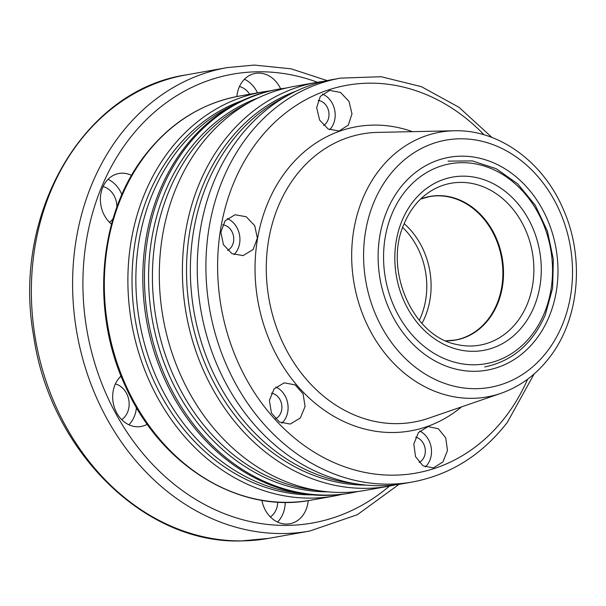 <?xml version="1.0" encoding="UTF-8"?>
<svg xmlns="http://www.w3.org/2000/svg" width="606" height="606" viewBox="0 0 606 606"><rect width="100%" height="100%" fill="white"/><g stroke="black" fill="none" stroke-linecap="round" stroke-linejoin="round"><path stroke-width="0.91" d="M421.958 323.415A72.856 60.183 79.9 0 0 425.094 316.87A72.856 60.183 79.9 0 0 404.179 223.667M419.254 320.332A71.372 58.956 79.9 0 0 420.897 316.688A71.372 58.956 79.9 0 0 402.71 227.492M275.881 387.029A20.816 17.195 -100.1 0 1 283.903 420.905A20.816 17.195 -100.1 0 1 281.813 423.185M300.334 417.973L290.282 424.048L279.381 422.011L271.42 412.981L269.397 400.354L274.094 388.923L284.191 382.848L295.152 384.871L303.121 393.908L305.068 406.528L300.334 417.973M227.227 218.554A20.816 17.195 -100.1 0 1 235.742 252.641A20.816 17.195 -100.1 0 1 233.984 254.603M253.088 249.543L243.104 255.603L231.931 253.634L223.462 244.726L220.849 232.196L225.099 220.804L235.014 214.759L246.18 216.736L254.709 225.629L257.368 238.135L253.088 249.543M322.392 94.066A20.816 17.195 -100.1 0 1 330.997 128.184A20.816 17.195 -100.1 0 1 329.649 129.745M348.344 125.094L339.019 131.032L328.141 128.98L319.62 120.071L316.65 107.633L320.354 96.346L329.709 90.4L340.534 92.468L349.003 101.399L351.98 113.822L348.344 125.094M419.769 431.063A20.816 17.195 -100.1 0 1 427.321 464.719A20.816 17.195 -100.1 0 1 425.26 466.976M442.925 461.939L433.343 467.923L422.988 465.779L415.542 456.666L413.8 444.009L418.428 432.57L428.041 426.579L438.335 428.737L445.728 437.858L447.486 450.493L442.925 461.939M419.155 462.484A13.385 11.052 79.9 0 0 422.632 459.53A13.385 11.052 79.9 0 0 424.601 446.296A13.385 11.052 79.9 0 0 415.671 437.138M323.612 125.495A13.385 11.052 79.9 0 0 326.308 122.995A13.385 11.052 79.9 0 0 328.043 109.057A13.385 11.052 79.9 0 0 318.12 100.391M227.606 250.384A13.385 11.052 79.9 0 0 231.053 247.453A13.385 11.052 79.9 0 0 232.749 233.401A13.385 11.052 79.9 0 0 222.667 224.826M275.389 418.837A13.385 11.052 79.9 0 0 279.214 415.716A13.385 11.052 79.9 0 0 281.025 401.998A13.385 11.052 79.9 0 0 271.412 393.165M242.15 100.619A202.215 167.044 79.9 0 0 172.763 152.53A202.215 167.044 79.9 0 0 149.962 371.978A202.215 167.044 79.9 0 0 312.431 494.867M257.898 98.028A202.139 166.983 79.9 0 0 189.314 149.644A202.139 166.983 79.9 0 0 166.332 368.554A202.139 166.983 79.9 0 0 328.104 491.852M295.849 91.264A202.139 166.983 79.9 0 0 227.258 142.88A202.139 166.983 79.9 0 0 204.275 361.79A202.139 166.983 79.9 0 0 366.047 485.095M340.557 78.121L331.899 79.666A205.108 169.438 79.9 0 0 290.001 94.218A205.108 169.438 79.9 0 0 238.582 138.448A205.108 169.438 79.9 0 0 211.077 349.495A205.108 169.438 79.9 0 0 359.54 484.345A205.108 169.438 79.9 0 0 403.884 483.52L412.55 481.975A205.108 169.438 -100.1 0 1 229.848 372.463A205.108 169.438 -100.1 0 1 247.248 136.903A205.108 169.438 -100.1 0 1 340.557 78.121L381.136 76.72L421.375 86.658L459.007 107.323L491.981 137.486M290.001 94.218L281.775 98.604A202.139 166.983 79.9 0 0 231.098 142.19A202.139 166.983 79.9 0 0 203.995 350.177A202.139 166.983 79.9 0 0 350.306 483.073L359.54 484.345M317.052 82.31L293.955 86.431A205.108 169.438 79.9 0 0 252.058 100.982A205.108 169.438 79.9 0 0 200.639 145.213A205.108 169.438 79.9 0 0 173.134 356.26A205.108 169.438 79.9 0 0 321.597 491.11A205.108 169.438 79.9 0 0 365.941 490.284L389.037 486.171A205.108 169.438 -100.1 0 1 206.343 376.652A205.108 169.438 -100.1 0 1 223.735 141.092A205.108 169.438 -100.1 0 1 317.052 82.31L324.521 81.189M252.058 100.982L243.832 105.361A202.139 166.983 79.9 0 0 193.155 148.955A202.139 166.983 79.9 0 0 166.052 356.942A202.139 166.983 79.9 0 0 312.363 489.837L321.597 491.11M279.101 89.074L277.457 89.37A205.108 169.438 79.9 0 0 236.62 103.361A205.108 169.438 79.9 0 0 184.141 148.152A205.108 169.438 79.9 0 0 156.871 359.873A205.108 169.438 79.9 0 0 306.288 494.208A205.108 169.438 79.9 0 0 349.442 493.223L351.094 492.928A205.108 169.438 -100.1 0 1 168.392 383.416A205.108 169.438 -100.1 0 1 185.792 147.856A205.108 169.438 -100.1 0 1 279.101 89.074L286.577 87.953M236.62 103.361L228.348 107.679A202.215 167.044 79.9 0 0 176.611 151.841A202.215 167.044 79.9 0 0 149.727 360.57A202.215 167.044 79.9 0 0 297.038 493.011L306.288 494.208M261.898 500.321A28.247 23.339 79.9 0 0 286.57 524.069A28.247 23.339 79.9 0 0 289.782 523.773A28.247 23.339 79.9 0 0 308.204 500.624M121.647 375.455A28.247 23.339 79.9 0 0 114.254 407.073A28.247 23.339 79.9 0 0 137.91 426.775A28.247 23.339 79.9 0 0 141.122 426.472A28.247 23.339 79.9 0 0 147.281 424.261M131.593 175.407A28.247 23.339 79.9 0 0 122.139 173.18A28.247 23.339 79.9 0 0 118.935 173.483A28.247 23.339 79.9 0 0 100.679 195.049A28.247 23.339 79.9 0 0 112.049 224.584M280.631 88.817A28.247 23.339 79.9 0 0 258.527 73.106A28.247 23.339 79.9 0 0 255.315 73.409A28.247 23.339 79.9 0 0 236.885 96.543M277.79 502.109A19.331 15.968 -100.1 0 1 270.374 516.941M115.36 383.969A19.331 15.968 -100.1 0 1 128.79 399.975A19.331 15.968 -100.1 0 1 121.723 419.647M103.088 186.595A19.331 15.968 -100.1 0 1 116.867 207.207M113.034 218.834A19.331 15.968 -100.1 0 1 109.444 222.273M239.468 86.522A19.331 15.968 -100.1 0 1 249.672 94.248M257.497 92.847A28.247 23.339 79.9 0 0 244.438 79.234M121.874 194.677A28.247 23.339 79.9 0 0 108.057 179.308M128.904 424.768A28.247 23.339 79.9 0 0 136.448 407.505M121.601 377.318A28.247 23.339 79.9 0 0 120.329 376.682M277.556 522.061A28.247 23.339 79.9 0 0 285.229 502.351M544.158 313.552A101.55 83.893 79.9 0 0 504.737 175.816A101.55 83.893 79.9 0 0 391.938 213.926A101.55 83.893 79.9 0 0 431.358 351.662A101.55 83.893 79.9 0 0 544.158 313.552M402.081 220.569A88.014 72.712 -100.1 0 1 499.844 187.534A88.014 72.712 -100.1 0 1 534.015 306.916A88.014 72.712 -100.1 0 1 436.252 339.943A88.014 72.712 -100.1 0 1 402.081 220.569M527.099 304.53A82.219 67.917 79.9 0 0 511.328 207.252A82.219 67.917 79.9 0 0 429.677 191.807C418.602 199.124 410.133 209.668 404.27 223.447C382.984 269.284 412.883 336.747 456.894 344.503A82.219 67.917 79.9 0 0 527.099 304.53M496.875 304.076A72.856 60.183 79.9 0 0 489.89 227.356A72.856 60.183 79.9 0 0 429.48 196.609A72.856 60.183 79.9 0 0 420.625 199.048A72.97 60.274 -100.1 0 1 487.322 222.5A72.97 60.274 -100.1 0 1 497.503 304.03A72.97 60.274 -100.1 0 1 445.91 340.837A72.856 60.183 79.9 0 0 455.053 340.064A72.856 60.183 79.9 0 0 496.875 304.076M461.522 406.899A154.469 127.601 -100.1 0 1 290.032 376.599A154.469 127.601 -100.1 0 1 286.168 171.006A154.469 127.601 -100.1 0 1 412.459 131.654M454.159 130.775L377.841 132.388A146.357 120.905 79.9 0 0 295.773 175.861A146.357 120.905 79.9 0 0 287.577 352.154A146.357 120.905 79.9 0 0 428.783 418.178L500.957 393.317A134.449 111.072 -100.1 0 1 371.236 332.664A134.449 111.072 -100.1 0 1 378.765 170.718A134.449 111.072 -100.1 0 1 454.159 130.775C498.147 129.298 542.226 161.067 562.573 207.699C585.093 256.49 579.783 318.93 549.339 357.676C536.204 374.713 520.069 386.59 500.957 393.317M484.103 134.82A196.965 162.711 79.9 0 0 257.308 141.713A196.965 162.711 79.9 0 0 274.548 418.89A196.965 162.711 79.9 0 0 505.662 416.633A196.965 162.711 79.9 0 0 527.652 379.174M547.21 351.374A125.563 103.724 79.9 0 0 536.219 174.672A125.563 103.724 79.9 0 0 388.885 176.111A125.563 103.724 79.9 0 0 399.877 352.806A125.563 103.724 79.9 0 0 547.21 351.374M311.029 500.155C239.787 514.146 161.279 466.135 126.199 387.901C90.211 312.673 97.975 214.948 144.932 155.348C170.142 122.988 201.503 103.247 239.014 96.142A205.184 169.506 79.9 0 0 145.667 154.947A205.184 169.506 79.9 0 0 128.267 390.597A205.184 169.506 79.9 0 0 311.029 500.155L334.603 495.95A205.184 169.506 -100.1 0 1 151.841 386.393A205.184 169.506 -100.1 0 1 169.241 150.742A205.184 169.506 -100.1 0 1 262.595 91.938L270.784 90.726M399.899 188.299A108.095 89.294 -100.1 0 1 526.735 187.065A108.095 89.294 -100.1 0 1 536.196 339.178A108.095 89.294 -100.1 0 1 409.361 340.42A108.095 89.294 -100.1 0 1 399.899 188.299M241.741 540.885A235.37 194.435 79.9 0 0 268.481 538.393L241.355 540.923C144.395 544.196 50.101 450.546 33.724 336.542C11.423 214.941 83.075 90.279 185.875 74.955A235.37 194.435 79.9 0 0 33.36 324.733A235.37 194.435 79.9 0 0 241.741 540.885M268.481 538.393L309.727 531.045A235.37 194.435 -100.1 0 1 282.987 533.538A235.37 194.435 -100.1 0 1 74.606 317.377A235.37 194.435 -100.1 0 1 227.121 67.607L185.875 74.955M317.415 82.249A227.939 188.299 79.9 0 0 258.444 71.773A227.939 188.299 79.9 0 0 83.431 300.432A227.939 188.299 79.9 0 0 286.653 525.402A227.939 188.299 79.9 0 0 389.4 486.103M448.054 161.128L472.407 160.923L496.246 168.718L517.721 183.876L535.212 205.192L547.392 231.022L553.346 259.383L552.619 288.108L545.256 314.991C532.507 343.897 512.335 361.214 484.739 366.941M429.48 196.609L420.579 199.094M455.053 340.064L445.842 340.807M412.55 481.975C450.417 474.786 482.005 454.924 507.32 422.39L534.128 373.955M239.014 96.142L262.595 91.938M389.037 486.171L396.438 484.641M351.094 492.928L358.494 491.405M334.603 495.95L342.716 494.254M309.727 531.045L357.358 514.706L399.089 484.292M327.134 80.598L291.115 68.819L254.247 65.077L227.121 67.607"/></g></svg>
